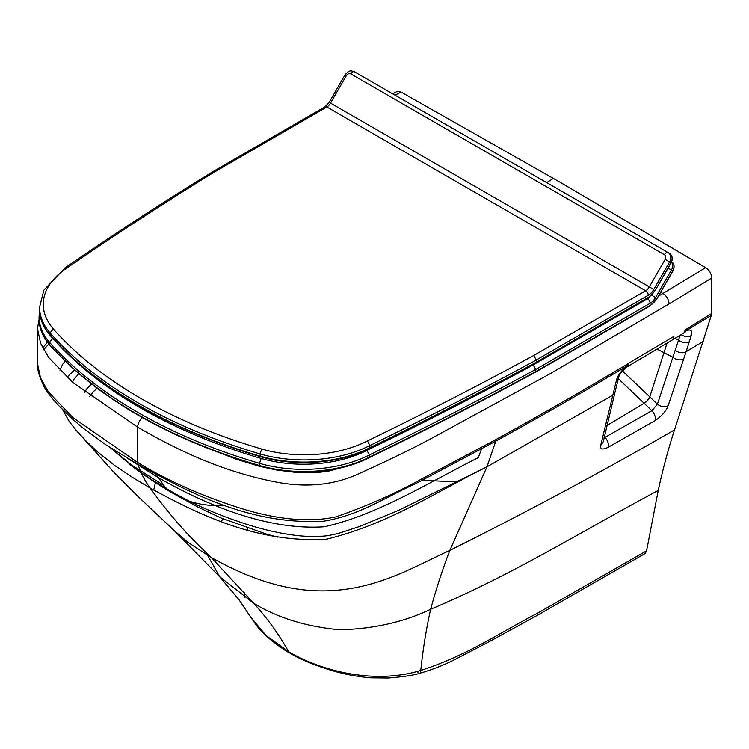 <?xml version="1.0" encoding="UTF-8"?>
<svg xmlns="http://www.w3.org/2000/svg" width="749" height="749" viewBox="0 0 749 749"><rect width="100%" height="100%" fill="white"/><g stroke="black" fill="none" stroke-linecap="round" stroke-linejoin="round"><path stroke-width="1.12" d="M417.315 672.05A8.567 2.846 -104.4 0 0 419.449 673.351A8.567 2.846 -104.4 0 0 420.769 670.449C467.254 655.431 499.424 632.896 537.426 613.262L646.584 550.833L658.231 490.445C583.115 530.461 513.449 574.399 430.638 609.265C436.274 588.545 442.678 568.912 449.849 550.375L486.972 466.824C435.712 492.065 389.705 523.588 326.845 539.121C257.197 543.605 197.511 513.898 150.146 488.011C145.1 481.382 141.037 473.508 137.975 464.371C188.402 491.868 249.445 525.358 323.737 521.201C360.222 515.115 386.203 496.699 415.311 483.854L495.782 441.142C540.497 416.528 584.089 391.558 626.567 366.214C620.949 371.073 617.569 375.773 616.427 380.323L600.651 445.552C600.183 449.419 602.673 449.99 608.122 447.303L655.16 420.582C661.798 416.051 666.123 411.098 668.117 405.724L668.127 405.705A7.958 5.777 -161.6 0 1 657.425 404.17L622.494 370.933L649.786 396.895L667.059 343.098M207.623 555.384L219.644 576.693L238.987 599.706L250.4 616.67C256.561 625.808 261.092 631.51 264.013 633.748L270.033 639.234C279.433 646.612 286.043 651.218 289.844 653.044C300.246 659.438 314.767 665.421 333.417 670.992C345.008 674.353 357.432 676.628 370.68 677.817L388.272 678.004C403.486 676.768 413.879 675.224 419.449 673.351C432.622 669.578 444.588 664.878 455.355 659.232L488.573 642.015L536.387 615.856L645.245 553.436L646.584 550.833M616.427 380.323A7.958 6.179 13.5 0 0 618.74 377.159L615.032 392.083A7.958 6.264 13.9 0 1 612.691 395.285L486.972 466.824L495.782 441.142A8.567 4.812 -118.7 0 0 495.96 439.541L419.674 480.034C394.246 494.031 366.355 506.296 336.011 516.847C302.577 524.197 265.015 516.379 236.244 506.867C199.534 494.93 166.69 480.137 137.722 462.507L72.812 417.539L48.376 391.914L40.512 377.889L37.45 363.405C38.115 367.057 35.999 369.594 44.285 387.196L49.94 395.715L57.785 404.685L72.063 418.71L83.289 428.288L106.077 444.925L137.975 464.371A8.567 4.943 -60 0 1 137.722 462.507L137.722 427.173C177.7 450.374 223.689 472.319 278.338 482.468C308.532 487.889 335.955 484.706 360.625 472.919C384.995 461.936 407.512 451.029 428.166 440.197L550.047 373.788L669.044 303.907L711.55 278.132L711.269 315.432L674.531 429.889C602.177 471.636 527.277 511.801 449.849 550.375C414.44 566.628 380.099 587.619 332.603 590.568C285.229 593.498 243.603 575.522 211.368 557.584L188.383 542.651L174.058 530.461L219.654 576.702L253.546 603.16L211.368 557.584C188.767 536.743 168.356 513.552 150.146 488.011L132.433 477.375L114.663 465.475L97.117 451.46L85.873 440.843L75.921 430.038L113.689 472.095L137.114 495.604L174.058 530.461M702 265.511L705.567 267.702C708.507 269.331 710.436 271.934 711.344 275.501L711.55 278.132M395.135 95.263L400.921 92.033L401.876 92.548L558.96 181.614L705.567 267.702L662.874 293.477A8.567 5.037 -120.9 0 1 669.044 303.907L550.047 373.788L428.166 440.197C407.512 451.029 384.995 461.936 360.625 472.919C335.955 484.706 308.532 487.889 278.338 482.468C223.689 472.319 177.7 450.374 137.722 427.173A8.567 4.943 -60 0 1 142.432 417.633M558.96 181.614L701.523 265.23M155.418 482.534L153.704 490.043M223.277 518.954L221.049 521.341M291.642 653.437A8.567 4.943 -60 0 1 288.637 651.742C321.761 671.095 374.228 684.717 420.769 670.449C423.016 648.98 426.303 628.589 430.638 609.265C403.851 622.091 373.526 628.935 339.672 629.787C305.976 626.623 277.27 617.747 253.546 603.16C266.981 617.756 278.675 633.954 288.637 651.742L266.11 635.508L250.55 616.923M244.511 592.871L244.286 597.468M658.231 490.445C662.884 468.996 668.323 448.81 674.531 429.889M615.032 392.083L603.245 441.788L600.642 445.58L603.245 441.798M703.189 341.46A10404.509 6006.914 180 0 1 686.093 351.73L668.127 405.705A7.958 5.777 -161.6 0 1 657.435 404.151L680.111 335.271M655.16 420.582A7.958 4.541 -120 0 0 651.892 410.695L657.425 404.17L649.907 397.007A6.123 1.76 -46.4 0 1 644.243 403.393L651.892 410.695L604.012 437.931M608.122 447.303A7.958 4.494 -119.2 0 0 604.855 437.191L604.34 436.414M675.308 350.251A7.958 5.758 -162 0 0 686.093 351.73L691.299 335.524C692.797 330.609 691.055 328.989 686.093 330.674A7.958 5.496 64.5 0 1 684.006 332.977A7.958 5.496 64.5 0 1 684.006 332.987L684.23 332.865M43.667 349.811L48.797 343.903M74.525 369.828L67.045 377.168M62.673 409.759L69.105 421.275L75.921 430.038M618.365 378.694L644.121 403.271A6.123 1.76 -46.4 0 0 649.786 396.895L649.907 397.007M644.121 403.271L606.774 425.619M618.74 377.159L618.74 377.159C619.049 375.071 621.427 371.925 625.892 367.722L626.548 367.216A7.958 3.988 53.2 0 0 627.465 364.061L626.567 366.214A7.958 3.342 52.9 0 1 625.892 367.722M691.299 335.524A7.958 5.73 -162.6 0 1 681.159 334.644M190.883 441.461L236.178 459.193L258.536 466.056L276.718 470.072L296.473 472.479L314.571 472.844L327.716 471.336L342.799 467.367M658.38 296.173L662.874 293.477L660.674 292.204M627.25 366.748L672.265 339.98A7.958 4.691 59.1 0 0 673.913 336.338L628.907 363.096A7.958 4.653 59.5 0 1 627.25 366.748L626.548 367.216M711.55 313.569L684.97 329.991A7.958 4.7 59 0 1 683.331 333.333L684.006 332.977M126.796 457.817L158.526 477.759A758.007 437.36 120 0 0 163.872 485.474A48.966 28.256 120 0 0 167.27 489.069L150.53 478.967L135.157 468.602L110.309 447.687M89.768 396.38L93.232 391.793L97.117 388.254M129.1 464.024C145.353 476.317 161.082 486.719 176.305 495.211L176.305 495.211A220.346 127.143 120 0 1 167.27 489.069C189.328 502.233 213.446 513.187 239.624 521.931C265.652 531.078 298.252 538.016 320.769 536.209C324.794 536.321 331.198 535.226 339.99 532.923L359.351 526.566L398.524 510.378L485.998 467.348M457.012 481.925L422.333 480.259M486.513 466.87L487.065 466.58M163.872 485.474L131.543 464.989L110.936 448.089M84.571 392.345L86.669 388.946L91.556 384.012M481.822 448.183L478.246 457.676C428.905 482.328 377.562 514.994 324.205 526.772C265.361 530.657 203.634 503.384 158.526 477.759L156.569 474.791M59.929 370.137L62.598 364.389L65.135 361.102M78.87 373.629L74.095 379.078L72.438 382.13M137.722 427.173L73.121 382.739L48.666 357.451L40.596 343.276L37.45 328.568L39.07 319.711M684.97 329.991L686.093 330.674A8951.683 5323.929 1.6 0 0 711.269 315.432M400.921 92.033L397.054 91.481L392.738 93.878M533.728 355.475L536.293 359.997L648.25 295.246A3.67 2.125 -120 0 0 645.657 290.752L533.728 355.475A3854.42 2225.335 180 0 1 367.469 440.927L369.866 445.533L369.866 447.715L369.07 448.174L369.866 447.715A98.98 57.149 180 0 1 260.034 456.094A479.248 276.69 180 0 1 50.052 335.056A98.98 57.149 180 0 1 39.575 309.477L39.575 307.305A98.98 57.149 0 0 0 50.052 332.884L50.052 335.056L51.138 335.739M367.469 440.927A95.31 55.023 180 0 1 261.682 449.026L260.034 453.922A98.98 57.149 0 0 0 369.866 445.533A3858.099 2227.451 0 0 0 536.293 359.997L536.293 362.17L535.432 362.666L536.293 362.17A3858.099 2227.451 180 0 1 369.866 447.715M260.034 456.094L260.577 456.469L260.034 453.922A479.248 276.69 0 0 1 50.052 332.884L53.329 328.923A95.31 55.023 180 0 1 67.185 267.842L65.126 267.796C112.818 234.905 162.121 202.82 213.034 171.568L214.935 171.708L326.854 106.995A7.35 4.241 120 0 0 330.524 103.109L346.375 75.63A3.67 2.996 120 0 1 350.813 73.945L664.41 254.707A3.67 2.996 120 0 1 665.178 259.388L649.317 286.876A7.35 4.241 -60 0 1 645.657 290.752L326.854 106.995A3.67 2.125 60 0 0 325.019 106.807L329.176 102.332L653.755 289.432L669.606 261.944L665.178 259.388M649.973 296.641A7.35 4.241 -60 0 1 647.482 298.823L533.204 364.903A3854.42 2225.335 180 0 1 366.944 450.355L369.341 454.961L369.341 457.143L368.545 457.602L369.341 457.143A98.98 57.149 180 0 1 259.51 465.522A479.248 276.69 180 0 1 49.528 344.484A98.98 57.149 180 0 1 39.06 318.905L39.06 316.733A98.98 57.149 0 0 0 49.528 342.312L49.696 344.971C42.665 336.816 39.126 328.128 39.06 318.905M533.204 364.903L535.769 369.416L535.769 371.598L534.917 372.094L535.769 371.598A3858.099 2227.451 180 0 1 369.341 457.143M657.06 349.071L672.995 357.348A7.958 5.767 -161.8 0 0 683.771 358.837M247.423 529.871L247.179 528.045M252.46 601.896L252.46 602.524M486.972 466.824C435.712 492.065 389.705 523.588 326.845 539.121C257.197 543.605 197.511 513.898 150.146 488.011M689.37 341.619A7.958 5.749 -162.3 0 1 678.557 340.168L674.999 338.342M495.96 439.541C540.9 414.787 584.735 389.63 627.465 364.061L628.907 363.096M189.572 501.212A220.346 127.143 120 0 0 224.822 505.172M478.246 457.676C428.905 482.328 377.562 514.994 324.205 526.772C265.361 530.657 203.634 503.384 158.526 477.759M553.361 178.393L546.695 182.616M37.45 363.405L37.45 328.568M42.646 347.864L47.477 342.237M39.575 309.477C39.65 318.709 43.189 327.397 50.22 335.543L50.052 335.056M670.935 262.712L655.235 290.387L671.132 262.824C673.061 258.845 672.49 255.681 669.419 253.359A7.35 6.001 120 0 1 669.419 253.359A7.35 6.001 120 0 1 670.935 262.712L669.606 261.944A7.35 6.001 -60 0 0 668.08 252.591L354.483 71.82A7.35 6.001 -60 0 0 354.474 71.82L354.483 71.82A3.67 2.116 120 0 0 350.813 73.945M655.047 290.275A13.463 7.771 -60 0 1 648.316 297.39A1.226 0.712 60 0 1 648.063 297.952L655.235 290.387M648.316 297.39L536.293 362.17M346.375 75.63L345.027 74.853C350.382 68.786 351.571 71.314 354.483 71.82L668.08 252.591A3.67 2.116 120 0 0 664.41 254.707M67.185 267.842A3854.42 2225.335 180 0 1 214.935 171.708M648.25 295.246A11.02 6.357 120 0 0 653.755 289.432M261.682 449.026A475.578 274.574 180 0 1 53.329 328.923M647.014 298.551L647.482 298.823A3.67 2.125 -120 0 1 650.076 303.317A11.02 6.357 120 0 0 655.581 297.503L651.583 295.19M366.944 450.355A95.31 55.023 180 0 1 261.158 458.454A475.578 274.574 180 0 1 55.323 341.169M260.062 465.897L259.51 465.522L260.062 465.897M671.675 261.71A7.35 6.001 120 0 1 672.761 270.782L657.06 298.458L672.958 270.895C674.886 266.906 674.315 263.751 671.244 261.429M656.873 298.345A13.463 7.771 -60 0 1 650.141 305.461A1.226 0.712 60 0 1 649.889 306.023L657.06 298.458M650.141 305.461L535.769 371.598M261.158 458.454L259.51 463.35A479.248 276.69 0 0 1 49.528 342.312L52.804 338.351M259.51 465.522L259.51 463.35A98.98 57.149 0 0 0 369.341 454.961A3858.099 2227.451 0 0 0 535.769 369.416L650.076 303.317M655.581 297.503L671.432 270.014L668.099 268.095M672.761 270.782L671.432 270.014A7.35 6.001 -60 0 0 671.497 262.122M701.757 265.371L704.903 267.29M672.265 339.98L683.331 333.333M176.305 495.211L197.699 506.923L220.712 517.859L266.625 534.168L277.607 537.127M50.22 335.552C98.138 388.768 168.141 429.13 260.24 456.647C295.209 467.02 340.467 463.575 369.622 448.267C426.509 420.685 481.981 392.176 536.031 362.741L648.063 297.952M65.154 267.777L43.826 290.153L39.575 307.305M345.027 74.853L329.176 102.332M325.019 106.807L213.072 171.54M369.088 457.705C425.984 430.113 481.457 401.604 535.507 372.159M49.696 344.98C97.613 398.196 167.617 438.558 259.716 466.065C294.694 476.448 339.943 473.003 369.098 457.695M649.889 306.023L535.516 372.159M39.594 310.554L39.06 316.733"/></g></svg>
